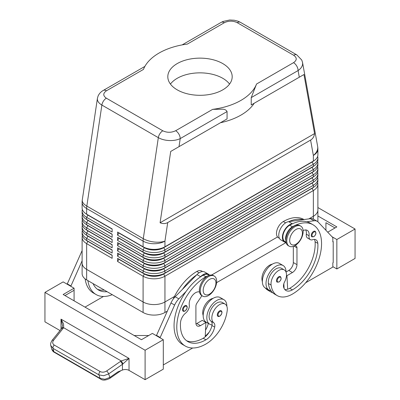 <?xml version="1.0" encoding="UTF-8"?>
<svg xmlns="http://www.w3.org/2000/svg" width="400" height="400" viewBox="0 0 400 400"><rect width="100%" height="100%" fill="white"/><g stroke="black" fill="none" stroke-linecap="round" stroke-linejoin="round"><path stroke-width="0.6" d="M313.54 231.425A3.22 1.86 -60 0 1 315.15 231.265C316.48 232.97 316.03 234.785 313.795 236.71L311.93 236.845A3.22 1.86 -60 0 1 311.61 236.565A3.22 1.86 -60 0 1 311.545 233.935A3.22 1.86 -60 0 1 313.54 231.425M278.76 276.74A3.22 1.86 -60 0 1 280.37 276.58C281.7 278.285 281.25 280.1 279.015 282.02L277.15 282.155A3.22 1.86 -60 0 1 276.83 281.88A3.22 1.86 -60 0 1 276.765 279.245A3.22 1.86 -60 0 1 278.76 276.74M286.04 272.14A14.165 8.18 120 0 0 286.04 272.01A14.165 8.18 120 0 0 283.11 265.525A14.165 8.18 120 0 0 272.195 269.32A14.165 8.18 120 0 0 266.01 283.575A14.165 8.18 120 0 0 268.945 290.06A14.165 8.18 120 0 0 270.925 290.69A30.46 17.585 -60 0 1 268.365 283.485A10.945 6.32 -60 0 1 272.565 271.8A10.945 6.32 -60 0 1 281.5 268.315L284.23 269.89A10.945 6.32 -60 0 1 286.42 273.675A10.945 6.32 -60 0 1 284.6 281.86A6.44 3.715 120 0 0 283.655 287.28A12.875 7.435 120 0 0 285.975 290.52A12.875 7.435 120 0 0 292.415 289.88A36.055 20.815 120 0 0 317.825 243.37A9.015 5.205 120 0 0 315.98 239.83A9.015 5.205 120 0 0 312.68 239.715A6.44 3.715 -60 0 1 310.32 239.63A6.44 3.715 -60 0 1 309.05 235.77A9.015 5.205 120 0 0 307.275 230.365A9.015 5.205 120 0 0 303.13 230.615M283.11 265.525L279.465 263.42A14.165 8.18 120 0 0 268.55 267.215A14.165 8.18 120 0 0 262.37 281.47A14.165 8.18 120 0 0 265.305 287.955L268.945 290.06M285.865 240.695A9.655 5.575 -60 0 1 287.06 232.885A9.655 5.575 -60 0 1 292.415 226.8A41.205 23.79 -60 0 1 313.015 224.76A41.205 23.79 -60 0 1 319.335 257.78A41.205 23.79 -60 0 1 292.415 294.085A30.46 17.585 -60 0 1 277.185 295.595A30.46 17.585 -60 0 1 271.095 285.06A10.945 6.32 -60 0 1 275.295 273.375A10.945 6.32 -60 0 1 284.23 269.89M286.025 242.145L284.855 241.47A9.655 5.575 -60 0 1 284.33 231.305A9.655 5.575 -60 0 1 289.685 225.225A41.205 23.79 -60 0 1 292.605 223.705A41.205 23.79 -60 0 1 306.83 221.765A41.205 23.79 -60 0 1 310.285 223.185L313.015 224.76M272.27 264.19A10.945 6.32 120 0 0 261.99 279.805A30.46 17.585 120 0 0 262.375 281.885M304 219.555L303.91 219.505A41.205 23.79 120 0 0 283.31 221.545A9.655 5.575 120 0 0 277.955 227.625A9.655 5.575 120 0 0 278.48 237.795L279.42 238.335M182.16 44.89L221.12 22.4A6.44 3.715 60 0 1 224.34 22.715C228.655 20.67 232.94 20.65 237.195 22.655L293.645 55.245C297.12 57.7 297.08 60.175 293.535 62.67L256.545 84.025L251.23 97.605L251.23 104.965L254.22 103.24A57.945 33.455 0 0 1 220.445 122.74L227.07 118.915L227.07 111.555C226.17 109.93 224.5 109.14 222.055 109.195L212.65 109.365L175.66 130.72C171.345 132.77 167.06 132.79 162.805 130.785L106.355 98.195C102.88 95.74 102.92 93.265 106.465 90.77A6.44 3.715 -120 0 0 103.245 90.45C100.89 91.78 99.16 93.655 98.06 96.09L97.415 98.395M293.535 62.67A6.44 3.715 60 0 1 296.755 66.065A6.44 3.715 60 0 1 298.09 70.555C301.045 68.525 302.56 66.185 302.635 63.545L302.495 62.235M251.23 104.965L303.955 74.525L314.575 133.575C314.135 136.6 312.805 138.77 310.595 140.08L167.71 222.575C165.465 223.835 162.925 223.9 160.085 222.775L170.705 151.455L227.07 118.915M97.44 98.235L97.365 99.035C97.425 101.3 98.93 103.31 101.88 105.065A6.44 3.715 -60 0 1 103.445 101.085A6.44 3.715 -60 0 1 106.355 98.195M162.805 130.785A6.44 3.715 120 0 0 159.895 133.675A6.44 3.715 120 0 0 158.33 137.655L143.28 238.675L86.83 206.085L101.88 105.065L158.33 137.655C161.375 139.36 165.02 140.325 169.265 140.545C173.51 140.695 177.16 140.05 180.215 138.605A6.44 3.715 -120 0 0 178.88 134.12A6.44 3.715 -120 0 0 175.66 130.72M87.9 241.195A13.65 7.88 0 0 0 87.92 241.205L86.645 240.47A15.45 8.92 180 0 1 82.115 234.16L82.115 232.055A15.45 8.92 0 0 0 86.645 238.365L112.135 253.085L112.135 249.93L86.645 235.21A15.45 8.92 180 0 1 82.115 228.905L82.115 226.8A15.45 8.92 0 0 0 86.645 233.11L112.135 247.825L112.135 244.675L86.645 229.955A15.45 8.92 180 0 1 82.115 223.645L82.115 221.545A15.45 8.92 0 0 0 86.645 227.85L112.135 242.57L112.135 239.415L86.645 224.695A15.45 8.92 180 0 1 82.115 218.39L82.115 216.285A15.45 8.92 0 0 0 86.645 222.595L112.135 237.315L112.135 234.16L86.645 219.44A15.45 8.92 180 0 1 82.115 213.135L82.115 211.03A15.45 8.92 0 0 0 86.645 217.34L112.135 232.055L112.135 228.905L86.645 214.185A15.45 8.92 180 0 1 82.115 207.875L82.115 202.22A15.45 8.92 180 0 0 86.645 208.525A15.45 8.92 -60 0 1 86.69 207.33A15.45 8.92 -60 0 1 86.83 206.085A15.45 7.115 8.5 0 1 82.25 200.49A15.45 7.115 8.5 0 1 82.285 199.94A15.45 15.45 0 0 0 82.115 202.22M82.36 235.735A15.45 8.92 0 0 0 82.115 237.315L82.115 263.07A15.45 8.92 180 0 1 82.115 262.88M87.9 235.935A13.65 7.88 0 0 0 87.92 235.945L86.645 235.21L86.645 233.11L87.92 230.9A13.65 7.88 180 0 1 86.195 229.685M82.36 230.48A15.45 8.92 0 0 0 82.115 232.055M87.9 230.68A13.65 7.88 0 0 0 87.92 230.69L86.645 229.955L86.645 227.85L87.92 225.645A13.65 7.88 180 0 1 86.195 224.43M82.36 225.225A15.45 8.92 0 0 0 82.115 226.8M87.9 225.425A13.65 7.88 0 0 0 87.92 225.435L86.645 224.695L86.645 222.595L87.92 220.385A13.65 7.88 180 0 1 86.195 219.17M82.36 219.965A15.45 8.92 0 0 0 82.115 221.545M87.9 220.165A13.65 7.88 0 0 0 87.92 220.175L86.645 219.44L86.645 217.34L87.92 215.13A13.65 7.88 180 0 1 86.195 213.915M82.36 214.71A15.45 8.92 0 0 0 82.115 216.285M87.9 214.91A13.65 7.88 0 0 0 87.92 214.92L86.645 214.185L86.645 208.525L143.095 241.12L143.095 246.775L117.6 232.055L117.6 235.21L118.875 233.005L144.37 247.72A13.65 7.88 0 0 0 154.02 250.03A13.65 7.88 0 0 0 163.67 247.72L312.08 162.035A13.65 7.88 0 0 0 313.805 160.82M82.36 209.455A15.45 8.92 0 0 0 82.115 211.03M312.1 188.1A13.65 7.88 180 0 1 312.08 188.11L163.67 273.795A13.65 7.88 180 0 1 154.02 276.105A13.65 7.88 180 0 1 144.37 273.795L117.6 258.34L117.6 261.495L143.095 276.215A15.45 8.92 0 0 0 154.02 278.825A15.45 8.92 0 0 0 164.945 276.215L313.355 190.53A15.45 8.92 0 0 0 317.885 184.22L317.885 209.98A15.45 8.92 180 0 1 313.36 216.285A15.45 8.92 0 0 0 317.885 209.98A15.45 8.92 180 0 0 317.885 209.785M117.6 261.495L118.875 259.285L144.37 274.005A13.65 7.88 0 0 0 154.02 276.315A13.65 7.88 0 0 0 163.67 274.005L164.945 273.06A15.45 8.92 180 0 1 154.02 275.67A15.45 8.92 180 0 1 143.095 273.06L117.6 258.34M154.02 304.585A15.45 8.92 0 0 0 164.945 301.97A15.45 8.92 180 0 1 143.095 301.975L86.64 269.38A15.45 8.92 180 0 1 82.115 263.07A15.45 8.92 0 0 0 86.645 269.38L143.095 301.97A15.45 8.92 0 0 0 154.02 304.585M82.115 263.07L82.115 273.585A15.45 8.92 0 0 0 86.64 279.895L143.095 312.485A15.45 8.92 0 0 0 164.945 312.485L164.945 301.975L174.44 296.49L164.945 301.975L164.945 276.215L163.67 274.005L312.08 188.32A13.65 7.88 0 0 0 313.805 187.105M312.1 167.075A13.65 7.88 180 0 1 312.08 167.085L164.945 252.03A15.45 8.92 180 0 1 154.02 254.645A15.45 8.92 180 0 1 143.095 252.03L117.6 237.315L117.6 240.47L118.875 238.26L144.37 252.98A13.65 7.88 0 0 0 154.02 255.285A13.65 7.88 0 0 0 163.67 252.98L312.08 167.295A13.65 7.88 0 0 0 313.805 166.08M117.6 235.21L143.095 249.93A15.45 8.92 0 0 0 154.02 252.54A15.45 8.92 0 0 0 164.945 249.93L313.355 164.245A15.45 8.92 0 0 0 317.885 157.935L317.885 160.04A15.45 8.92 180 0 1 313.355 166.35L164.945 252.03L164.945 249.93L163.67 247.51A13.65 7.88 180 0 1 154.02 249.82A13.65 7.88 180 0 1 144.37 247.51L117.6 232.055M312.1 161.815A13.65 7.88 180 0 1 312.08 161.825L164.945 246.775A15.45 8.92 180 0 1 154.02 249.39A15.45 8.92 180 0 1 143.095 246.775L144.37 247.51L143.095 246.775M312.1 172.33A13.65 7.88 180 0 1 312.08 172.34L164.945 257.29A15.45 8.92 180 0 1 154.02 259.9A15.45 8.92 180 0 1 143.095 257.29L117.6 242.57L117.6 245.725L118.875 243.515L144.37 258.235A13.65 7.88 0 0 0 154.02 260.545A13.65 7.88 0 0 0 163.67 258.235L312.08 172.55A13.65 7.88 0 0 0 313.805 171.335M117.6 240.47L143.095 255.185A15.45 8.92 0 0 0 154.02 257.8A15.45 8.92 0 0 0 164.945 255.185L313.355 169.5A15.45 8.92 0 0 0 317.885 163.195L317.885 165.295A15.45 8.92 180 0 1 313.355 171.605L164.945 257.29L164.945 255.185L163.67 252.77A13.65 7.88 180 0 1 154.02 255.075A13.65 7.88 180 0 1 144.37 252.77L117.6 237.315M312.1 177.585A13.65 7.88 180 0 1 312.08 177.595L164.945 262.545A15.45 8.92 180 0 1 154.02 265.16A15.45 8.92 180 0 1 143.095 262.545L117.6 247.825L117.6 250.98L118.875 248.775L144.37 263.49A13.65 7.88 0 0 0 154.02 265.8A13.65 7.88 0 0 0 163.67 263.49L312.08 177.81A13.65 7.88 0 0 0 313.805 176.59M117.6 245.725L143.095 260.445A15.45 8.92 0 0 0 154.02 263.055A15.45 8.92 0 0 0 164.945 260.445L313.355 174.76A15.45 8.92 0 0 0 317.885 168.45L317.885 170.555A15.45 8.92 180 0 1 313.355 176.86L164.945 262.545L164.945 260.445L163.67 258.025A13.65 7.88 180 0 1 154.02 260.335A13.65 7.88 180 0 1 144.37 258.025L117.6 242.57M312.1 182.845A13.65 7.88 180 0 1 312.08 182.855L164.945 267.805A15.45 8.92 180 0 1 154.02 270.415A15.45 8.92 180 0 1 143.095 267.805L117.6 253.085L117.6 256.24L118.875 254.03L144.37 268.75A13.65 7.88 0 0 0 154.02 271.055A13.65 7.88 0 0 0 163.67 268.75L312.08 183.065A13.65 7.88 0 0 0 313.805 181.85M117.6 250.98L143.095 265.7A15.45 8.92 0 0 0 154.02 268.315A15.45 8.92 0 0 0 164.945 265.7L313.355 180.015A15.45 8.92 0 0 0 317.885 173.71L317.885 175.81A15.45 8.92 180 0 1 313.355 182.12L164.945 267.805L164.945 265.7L163.67 263.28A13.65 7.88 180 0 1 154.02 265.59A13.65 7.88 180 0 1 144.37 263.28L117.6 247.825M117.6 256.24L143.095 270.955A15.45 8.92 0 0 0 154.02 273.57A15.45 8.92 0 0 0 164.945 270.955L313.355 185.27A15.45 8.92 0 0 0 317.885 178.965L317.885 181.065A15.45 8.92 180 0 1 313.355 187.375L164.945 273.06L164.945 270.955L163.67 268.54A13.65 7.88 180 0 1 154.02 270.845A13.65 7.88 180 0 1 144.37 268.54L117.6 253.085M310.595 140.08L313.355 155.435A15.45 8.92 180 0 0 317.885 149.125L317.885 154.785A15.45 8.92 180 0 1 313.355 161.09L164.945 246.775L164.945 241.12L167.71 222.575M208.47 295.56A11.59 6.69 -60 0 1 202.675 296.135A11.59 6.69 -60 0 1 200.895 286.845A11.59 6.69 -60 0 1 208.47 276.635A11.59 6.69 -60 0 1 214.26 276.06A11.59 6.69 -60 0 1 216.04 285.345A11.59 6.69 -60 0 1 208.47 295.56M209.56 294.085A9.015 5.205 -60 0 1 203.185 290.405A9.015 5.205 -60 0 1 209.56 279.37A9.015 5.205 -60 0 1 215.935 283.045A9.015 5.205 -60 0 1 209.56 294.085M202.235 295.84A11.59 6.69 -60 0 1 201.765 295.605A11.59 6.69 -60 0 1 199.985 286.32A11.59 6.69 -60 0 1 207.555 276.11A11.59 6.69 -60 0 1 213.35 275.535L214.26 276.06M294.965 226.695A11.59 6.69 120 0 0 287.395 236.91A11.59 6.69 120 0 0 289.17 246.195A11.59 6.69 120 0 0 294.965 245.62A11.59 6.69 120 0 0 302.535 235.41A11.59 6.69 120 0 0 300.76 226.12A11.59 6.69 120 0 0 294.965 226.695M296.055 229.43A9.015 5.205 120 0 0 289.685 240.47A9.015 5.205 120 0 0 296.055 244.15A9.015 5.205 120 0 0 302.43 233.11A9.015 5.205 120 0 0 296.055 229.43M300.76 226.12L299.85 225.595A11.59 6.69 120 0 0 294.055 226.17A11.59 6.69 120 0 0 286.485 236.38A11.59 6.69 120 0 0 288.26 245.67L289.17 246.195M173.13 299.205A41.205 23.79 -60 0 1 196.815 271.485A9.655 5.575 -60 0 1 201.64 271.005L202.58 271.545M203.185 315.505A10.945 6.32 -60 0 1 202.81 311.435A10.945 6.32 -60 0 1 213.09 298.36M207.85 275.945A9.655 5.575 120 0 0 205.92 276.74A41.205 23.79 120 0 0 179 313.05A41.205 23.79 120 0 0 185.315 346.065A41.205 23.79 120 0 0 205.92 344.025A30.46 17.585 120 0 0 227.235 310.385A10.945 6.32 120 0 0 225.05 304.06A10.945 6.32 120 0 0 217.13 306.47A10.945 6.32 120 0 0 211.915 316.69A10.945 6.32 120 0 0 213.735 322.77A6.44 3.715 -60 0 1 214.68 327.105A12.875 7.435 -60 0 1 205.92 339.82A36.055 20.815 -60 0 1 187.89 341.605A36.055 20.815 -60 0 1 180.51 322.645A9.015 5.205 -60 0 1 185.655 313.05A6.44 3.715 120 0 0 189.285 304.92A9.015 5.205 -60 0 1 192.315 295.61A9.015 5.205 -60 0 1 199.51 292.005M225.05 304.06L222.315 302.48A10.945 6.32 120 0 0 214.4 304.89A10.945 6.32 120 0 0 209.185 315.115A10.945 6.32 120 0 0 211.005 321.195A6.44 3.715 -60 0 1 212.06 324.88A14.165 8.18 -60 0 1 209.76 324.225A14.165 8.18 -60 0 1 206.83 317.74A14.165 8.18 -60 0 1 213.01 303.49A14.165 8.18 -60 0 1 223.925 299.695A14.165 8.18 -60 0 1 226.86 306.175A14.165 8.18 -60 0 1 226.86 306.31M209.76 324.225L206.12 322.125A14.165 8.18 -60 0 1 203.185 315.64A14.165 8.18 -60 0 1 209.37 301.385A14.165 8.18 -60 0 1 220.285 297.59L223.925 299.695M219.575 310.91A3.22 1.86 -60 0 1 221.185 310.75C222.57 311.925 222.12 313.74 219.835 316.19C218.665 316.565 218.04 316.61 217.965 316.325A3.22 1.86 -60 0 1 217.475 313.745A3.22 1.86 -60 0 1 219.575 310.91M184.795 305.755A3.22 1.86 -60 0 1 186.405 305.595C187.79 306.775 187.335 308.59 185.05 311.04C183.885 311.415 183.26 311.46 183.185 311.175A3.22 1.86 -60 0 1 182.69 308.595A3.22 1.86 -60 0 1 184.795 305.755M60.01 330.54L44.94 321.845L44.94 292.405L63.15 281.89L74.08 288.2L63.15 294.505L141.455 339.715L152.38 333.405L163.305 339.715L163.305 369.155L145.095 379.665L129.03 370.39A5.15 2.975 0 0 0 125.84 369.53A5.15 2.975 0 0 0 122.44 370.055L117.855 371.9L109.875 377.44L104.9 379.265L100.155 378.42L53.875 351.705A2.575 1.485 120 0 0 54.335 352.33A2.575 1.485 120 0 0 54.34 352.33C53.24 351.86 52.345 350.715 51.655 348.895L53.875 351.705L53.025 348.375L98.935 374.88A2.575 1.485 -60 0 1 99.08 373.195A2.575 1.485 -60 0 1 100.165 371.56L54.255 345.055A2.575 1.485 120 0 0 53.17 346.69A2.575 1.485 120 0 0 53.025 348.375L50.805 345.57L51.655 348.9M100.675 379.08A2.575 1.485 -60 0 1 100.615 379.05A2.575 1.485 -60 0 1 100.61 379.045A2.575 1.485 -60 0 1 100.155 378.42L98.935 374.88L103.68 375.725L108.655 373.9L122.44 364.335L129.03 358.42L121.185 360.93L106.665 370.96C104.4 372.345 102.23 372.545 100.165 371.56M54.255 345.055C52.46 343.81 52.23 342.23 53.565 340.305L63.64 327.71L63.555 323.97L61.01 319.15L62.52 325.715M122.44 370.055L122.44 364.335A2.575 0.74 -124.8 0 0 121.625 362.775A2.575 0.74 -124.8 0 0 120.445 361.4M63.185 328.34A2.575 1.24 -141.2 0 0 61.89 328.285A2.575 1.24 -141.2 0 0 61.7 328.44A2.575 1.24 -141.2 0 0 61.695 328.445L52.075 340.41A2.575 1.24 -141.2 0 0 52.035 340.465M144.87 66.42L103.245 90.45M229.56 84.08A32.19 18.585 0 0 0 222.76 78.295A32.19 18.585 0 0 0 170.44 84.08M177.24 89.86A32.19 18.585 180 0 1 167.81 76.72A32.19 18.585 180 0 1 187.68 59.55A32.19 18.585 180 0 1 222.76 63.58A32.19 18.585 180 0 1 232.19 76.72A32.19 18.585 180 0 1 212.32 93.89A32.19 18.585 180 0 1 177.24 89.86M308.845 218.89L313.355 216.285L308.85 218.89M211.645 275.01L277.535 236.97L211.65 275.01M317.75 221.67A15.45 8.92 0 0 0 317.885 220.495L317.885 209.98M164.945 312.485L167.285 311.135M216.59 282.67L286 242.595M82.115 237.315A15.45 8.92 0 0 0 86.645 243.62L112.135 258.34L112.135 255.185L86.645 240.47L86.645 238.365L87.92 236.155A13.65 7.88 180 0 1 86.195 234.94M106.465 90.77L143.455 69.415A57.945 33.455 180 0 1 187.35 44.075L224.34 22.715M256.545 84.025A57.945 33.455 180 0 1 212.65 109.365M220.445 122.74L170.705 151.455M50.72 345.15L50.805 345.57C50.28 344.375 50.71 342.655 52.08 340.41A2.575 1.24 -141.2 0 1 52.265 340.25A2.575 1.24 -141.2 0 1 53.565 340.305M122.93 363.955A2.575 0.56 -120 0 0 121.185 360.93L63.64 327.71A2.575 1.37 -147.2 0 0 61.995 328.03A2.575 1.37 -147.2 0 0 61.97 328.075M145.095 379.665L145.095 350.23L163.305 339.715M44.94 292.405L145.095 350.23M355.06 258.445L355.06 229.01L336.85 239.52L336.85 268.96L355.06 258.445M317.885 207.545L355.06 229.01M325.92 230.275L325.92 222.7L335.025 227.96M317.885 215.96L336.85 226.905L327.715 232.18M331.975 236.71L336.85 239.52M332.84 266.645L336.85 268.96M305.665 282.76L332.84 267.07L332.84 262.86L333.205 262.65L333.205 241.625L332.84 241.415M333.205 241.625L332.84 241.835L332.84 237.63L318.25 222.125A12.875 7.435 120 0 0 317.245 221.325A12.875 7.435 120 0 0 314.055 220.78L306.83 221.765M317.245 221.325L313.605 219.225A12.875 7.435 120 0 0 310.415 218.68L303.19 219.665A41.205 23.79 -60 0 0 288.96 221.605L303.19 219.665M148.74 335.51L134.17 335.51M64.975 295.56L74.08 290.3L74.08 300.815M74.08 288.2L74.08 290.3M160.03 337.825L174.62 305.055A12.875 7.435 -60 0 1 178.815 298.86L186.04 291.505A41.205 23.79 120 0 0 182.585 344.49A41.205 23.79 120 0 0 183.995 345.2M192.67 347.995L163.305 364.95M67.16 284.205L81.75 251.435A12.875 7.435 -60 0 1 82.115 250.655M156.385 335.72L170.975 302.95A12.875 7.435 -60 0 1 175.175 296.76L196.945 274.59A10.3 5.945 -60 0 1 204.695 272.025L208.335 274.125M195.98 323.915A6.44 3.715 120 0 0 196.815 323.525L202.275 320.37L205.92 322.475L205.21 336.815A12.875 7.435 -60 0 1 203.185 338.245A36.055 20.815 -60 0 1 186.58 340.73M201.965 295.605L196.935 303.11A3.865 2.23 120 0 0 195.905 306.175L195.905 323A6.44 3.715 120 0 0 197.235 325.945A6.44 3.715 120 0 0 200.455 325.625L205.92 322.475M160.03 337.4L156.385 335.3M209.185 275.36L208.015 274.685A9.655 5.575 120 0 0 203.185 275.16A41.205 23.79 120 0 0 200.265 277.015L200.59 276.69A10.3 5.945 -60 0 1 208.34 274.125A10.3 5.945 -60 0 1 209.53 275.25M200.265 277.015A41.205 23.79 120 0 0 186.04 291.505M196.625 274.915A41.205 23.79 120 0 0 182.4 289.4M208.315 323.39A6.44 3.715 -60 0 1 208.31 323.425A12.875 7.435 -60 0 1 205.54 330.075M205.24 336.175A30.46 17.585 120 0 0 209.245 332.08M212.06 324.88A6.44 3.715 -60 0 1 211.95 325.525A12.875 7.435 -60 0 1 205.21 336.815M205.49 322.225A12.875 7.435 120 0 0 205.575 321.845A6.44 3.715 120 0 0 205.59 321.77M103.44 296.48L85.005 307.125M85.14 278.89A41.205 23.79 120 0 0 93.355 292.975L96.09 294.55A41.205 23.79 -60 0 1 87.895 280.62M70.8 286.305L82.115 260.795M67.16 283.785L70.8 285.885M104.33 290.105A36.055 20.815 -60 0 1 97.35 289.21M93.085 283.615A36.055 20.815 120 0 0 98.665 290.09A36.055 20.815 120 0 0 107.06 291.685M112.25 294.68A41.205 23.79 -60 0 1 96.09 294.55M317.885 157.935A15.45 8.92 0 0 0 317.64 156.36M313.36 219.095L313.355 190.53L312.08 188.32L313.355 187.375L313.355 185.27L312.08 183.065L313.355 182.12L313.355 180.015L312.08 177.81L313.355 176.86L313.355 174.76L312.08 172.55L313.355 171.605L313.355 169.5L312.08 167.295L313.355 166.35L313.355 164.245L312.08 162.035L313.355 161.09L313.355 155.435A15.45 10.415 -10.2 0 0 317.75 147.555A15.45 10.415 -10.2 0 0 317.64 146.39L302.545 62.475L301.77 60.06L296.86 54.92A6.44 3.715 120 0 0 296.555 54.775A6.44 3.715 120 0 0 293.645 55.245M317.885 163.195A15.45 8.92 0 0 0 317.64 161.615M144.37 252.77L143.095 252.03L144.37 252.77L143.095 255.185L143.095 257.29L144.37 258.025L143.095 257.29M317.885 168.45A15.45 8.92 0 0 0 317.64 166.875M317.885 173.71A15.45 8.92 0 0 0 317.64 172.13M144.37 263.28L143.095 262.545L144.37 263.28L143.095 265.7L143.095 267.805L144.37 268.54L143.095 267.805M317.885 178.965A15.45 8.92 0 0 0 317.64 177.385M317.885 184.22A15.45 8.92 0 0 0 317.64 182.645M143.095 312.485L143.095 276.215L144.37 274.005L143.095 273.06L143.095 270.955L144.37 268.54M112.135 229.115L87.92 215.13L112.135 228.905M112.135 234.37L87.92 220.385L112.135 234.16M112.135 239.625L87.92 225.645L112.135 239.415M112.135 244.885L87.92 230.9L112.135 244.675M112.135 250.14L87.92 236.155L112.135 249.93M112.135 255.395L87.92 241.415A13.65 7.88 180 0 1 86.195 240.2M86.64 279.895L86.645 243.62L87.92 241.205L112.135 255.185M314.575 133.575L160.085 222.775M303.955 74.525L254.22 103.24M284.09 288.43L284.02 287.105A12.875 7.435 120 0 1 283.635 287.22M272.745 292.78A30.46 17.585 -60 0 1 270.815 291.915A30.46 17.585 -60 0 1 267.96 289.49M265.23 287.91A30.46 17.585 120 0 0 268.08 290.34L270.815 291.915M310.32 239.63L307.59 238.055A6.44 3.715 -60 0 1 306.32 234.195A9.015 5.205 120 0 0 305.695 229.945M284.76 289.475A12.875 7.435 120 0 0 287.66 289.21A12.875 7.435 120 0 0 289.685 288.305A36.055 20.815 120 0 0 315.09 241.79A9.015 5.205 120 0 0 314.4 239.41M277.185 295.595L274.455 294.02A30.46 17.585 -60 0 1 270.925 290.69M283.84 283.7L284.02 287.105M293.325 246.375L293.325 262.545A6.44 3.715 -60 0 1 288.775 270.43L286.04 272.01M288.96 221.605L288.64 221.65A10.3 5.945 120 0 0 279.93 229.96A10.3 5.945 120 0 0 280.89 239.925L284.535 242.03A10.3 5.945 120 0 0 285.16 242.31L286.135 242.645M292.605 223.705L292.28 223.75A10.3 5.945 120 0 0 283.57 232.065A10.3 5.945 120 0 0 284.535 242.03M294.96 245.625L295.935 245.955A3.865 2.23 -60 0 1 296.17 246.06A3.865 2.23 -60 0 1 296.97 247.83L296.97 264.65A6.44 3.715 -60 0 1 292.415 272.535L286.95 275.69L287.66 289.21M286.95 275.69L286.485 275.42M313.905 232.06A2.705 1.56 -60 0 1 315.815 233.16A2.705 1.56 -60 0 1 313.905 236.475A2.705 1.56 -60 0 1 312.285 236.375A2.705 1.56 -60 0 1 312.23 234.165A2.705 1.56 -60 0 1 313.905 232.06M279.12 277.37A2.705 1.56 -60 0 1 281.035 278.475A2.705 1.56 -60 0 1 279.12 281.785A2.705 1.56 -60 0 1 277.505 281.69A2.705 1.56 -60 0 1 277.45 279.475A2.705 1.56 -60 0 1 279.12 277.37M289.685 225.225L292.415 226.8M261.99 279.805L262.44 280.065M251.23 97.605L298.09 70.555L299.285 77.22M237.195 22.655A6.44 3.715 -60 0 1 240.105 22.185A6.44 3.715 -60 0 1 240.41 22.33A6.44 3.715 -60 0 1 240.415 22.335L296.865 54.925A6.44 3.715 120 0 0 296.86 54.92M143.14 239.92A15.45 8.92 120 0 0 143.095 241.12A15.45 8.92 180 0 0 154.02 243.73A15.45 8.92 180 0 0 164.945 241.12A15.45 7.115 8.5 0 1 154.155 242.005A15.45 7.115 8.5 0 1 143.28 238.675A15.45 8.92 120 0 0 143.14 239.92M179.015 146.66L180.215 138.605L227.07 111.555M144.37 258.025L143.095 260.445L143.095 262.545M144.37 247.51L143.095 249.93L143.095 252.03M196.815 271.485L199.105 272.805M221.56 313.985A2.705 1.56 120 0 0 221.615 311.715A2.705 1.56 120 0 0 219.94 311.54A2.705 1.56 120 0 0 218.03 314.85A2.705 1.56 120 0 0 219.94 315.955A2.705 1.56 120 0 0 221.56 313.985M186.78 308.835A2.705 1.56 120 0 0 186.83 306.56A2.705 1.56 120 0 0 185.16 306.385A2.705 1.56 120 0 0 183.245 309.7A2.705 1.56 120 0 0 185.16 310.805A2.705 1.56 120 0 0 186.78 308.835M109.845 378.35A2.575 0.74 -124.8 0 0 109.87 378.335A2.575 0.74 -124.8 0 0 109.875 377.44L108.655 373.9A2.575 0.74 -124.8 0 0 107.84 372.335A2.575 0.74 -124.8 0 0 106.665 370.96M129.03 370.39L129.03 358.42L61.01 319.15L61.01 329.295M200.455 325.625L196.815 323.525M174.62 305.055L170.975 302.95M178.815 298.86L175.175 296.76M200.59 276.69L196.945 274.59M211.005 321.195L213.735 322.77M211.95 325.525L214.68 327.105M203.185 338.245L205.92 339.82M203.185 275.16L205.92 276.74M205.575 321.845L208.31 323.425M81.75 251.435L82.115 251.65M312.08 161.825L313.355 161.09L312.08 161.825M312.08 167.085L313.355 166.35L312.08 167.085M312.08 172.34L313.355 171.605L312.08 172.34M312.08 177.595L313.355 176.86L312.08 177.595M312.08 182.855L313.355 182.12L312.08 182.855M144.37 273.795L143.095 273.06M312.08 188.11L313.355 187.375L312.08 188.11M283.31 221.545L285.6 222.865M283.585 284.785L283.91 284.97M306.32 234.195L309.05 235.77M315.09 241.79L317.825 243.37M289.685 288.305L292.415 289.88M268.365 283.485L271.095 285.06M292.28 223.75L288.64 221.65M314.055 220.78L310.415 218.68M292.415 272.535L288.775 270.43M296.97 264.65L293.325 262.545M296.97 247.83L293.995 246.11M97.41 98.4L82.285 199.94M87.92 241.205L86.645 240.47M87.92 235.945L86.645 235.21M87.92 230.69L86.645 229.955M87.92 225.435L86.645 224.695M87.92 220.175L86.645 219.44M87.92 214.92L86.645 214.185M201.765 295.605L202.675 296.135M199.525 292.085L199.265 291.935M120.925 370.665L109.87 378.335C105.79 380.41 102.705 380.645 100.615 379.045M54.335 352.33L100.61 379.045M62.52 325.71L61.7 328.44M185.315 346.065L182.585 344.49M221.12 22.4L223.11 21.43L229.675 20L234.29 20.235L237.965 21.19L240.36 22.3M317.885 149.125A15.45 15.45 0 0 0 317.64 146.39"/></g></svg>
